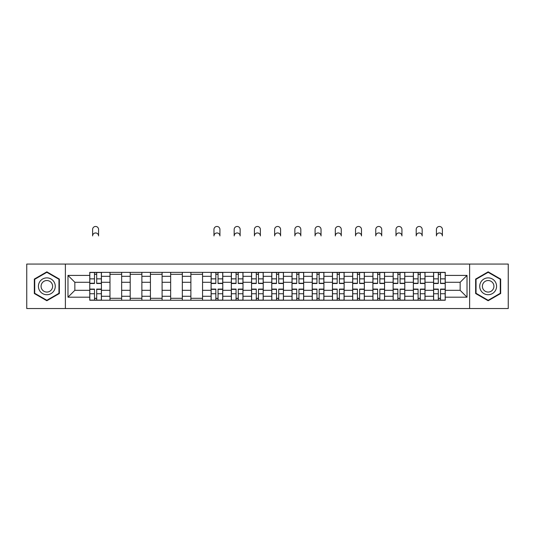 <?xml version="1.0" encoding="UTF-8"?>
<svg xmlns="http://www.w3.org/2000/svg" width="535" height="535" viewBox="0 0 535 535"><rect width="100%" height="100%" fill="white"/><g stroke="black" fill="none" stroke-linecap="round" stroke-linejoin="round"><path stroke-width="0.8" d="M469.616 308.534L508.25 308.534L508.25 264.063L26.75 264.063L26.75 308.534L469.616 308.534L469.616 264.063M109.983 300.235L109.983 276.314L101.423 276.314L101.423 300.235M101.423 276.314L101.423 272.362M109.983 276.314L109.983 272.362M121.652 272.362L121.652 300.235M130.206 300.235L130.206 272.362M141.875 272.362L141.875 300.235M150.429 300.235L150.429 272.362M162.098 272.362L162.098 300.235M170.658 300.235L170.658 272.362M182.321 272.362L182.321 300.235M190.881 300.235L190.881 272.362M202.551 272.362L202.551 300.235M211.104 300.235L211.104 272.362M222.774 272.362L222.774 300.235M231.327 300.235L231.327 272.362M242.997 272.362L242.997 300.235M251.557 300.235L251.557 272.362M263.22 272.362L263.22 300.235M271.78 300.235L271.78 272.362M283.443 272.362L283.443 300.235M292.003 300.235L292.003 272.362M303.673 272.362L303.673 300.235M312.226 300.235L312.226 272.362M323.896 272.362L323.896 300.235M332.449 300.235L332.449 272.362M344.119 272.362L344.119 300.235M352.679 300.235L352.679 272.362M364.342 272.362L364.342 300.235M372.902 300.235L372.902 272.362M384.571 272.362L384.571 300.235M393.125 300.235L393.125 272.362M404.794 272.362L404.794 300.235M413.348 300.235L413.348 272.362M425.017 272.362L425.017 300.235M433.577 300.235L433.577 272.362M433.577 290.318L425.017 290.318M413.348 290.318L404.794 290.318M393.125 290.318L384.571 290.318M372.902 290.318L364.342 290.318M352.679 290.318L344.119 290.318M332.449 290.318L323.896 290.318M312.226 290.318L303.673 290.318M292.003 290.318L283.443 290.318M271.78 290.318L263.22 290.318M251.557 290.318L242.997 290.318M231.327 290.318L222.774 290.318M211.104 290.318L202.551 290.318M190.881 290.318L182.321 290.318M170.658 290.318L162.098 290.318M150.429 290.318L141.875 290.318M130.206 290.318L121.652 290.318M109.983 290.318L101.423 290.318M433.577 282.279L425.017 282.279M413.348 282.279L404.794 282.279M393.125 282.279L384.571 282.279M372.902 282.279L364.342 282.279M352.679 282.279L344.119 282.279M332.449 282.279L323.896 282.279M312.226 282.279L303.673 282.279M292.003 282.279L283.443 282.279M271.78 282.279L263.22 282.279M251.557 282.279L242.997 282.279M231.327 282.279L222.774 282.279M211.104 282.279L202.551 282.279M190.881 282.279L182.321 282.279M170.658 282.279L162.098 282.279M150.429 282.279L141.875 282.279M130.206 282.279L121.652 282.279M109.983 282.279L101.423 282.279M74.846 290.318L89.76 290.318L89.76 282.279L74.846 282.279L74.846 290.318L67.978 297.186L67.978 275.411L89.76 275.411L89.76 282.279M445.24 282.279L445.24 290.318L460.154 290.318L460.154 282.279L445.24 282.279L445.24 272.362L89.76 272.362L89.76 275.411M445.24 275.411L467.022 275.411L467.022 297.186L445.24 297.186L445.24 290.318M89.76 290.318L89.76 300.235L445.24 300.235L445.24 297.186M89.76 297.186L67.978 297.186M65.384 308.534L65.384 264.063M59.358 279.076L46.846 271.854L34.334 279.076L34.334 293.521L46.846 300.744L59.358 293.521L59.358 279.076M500.666 279.076L488.154 271.854L475.642 279.076L475.642 293.521L488.154 300.744L500.666 293.521L500.666 279.076M96.695 298.289L94.488 298.289M94.488 274.308L96.695 274.308M121.652 298.289L109.983 298.289M109.983 274.308L121.652 274.308M141.875 298.289L130.206 298.289M130.206 274.308L141.875 274.308M162.098 298.289L150.429 298.289M150.429 274.308L162.098 274.308M182.321 298.289L170.658 298.289M170.658 274.308L182.321 274.308M202.551 298.289L190.881 298.289M190.881 274.308L202.551 274.308M218.039 298.289L215.839 298.289M215.839 274.308L218.039 274.308M238.262 298.289L236.062 298.289M236.062 274.308L238.262 274.308M258.492 298.289L256.285 298.289M256.285 274.308L258.492 274.308M278.715 298.289L276.508 298.289M276.508 274.308L278.715 274.308M298.938 298.289L296.738 298.289M296.738 274.308L298.938 274.308M319.161 298.289L316.961 298.289M316.961 274.308L319.161 274.308M339.391 298.289L337.184 298.289M337.184 274.308L339.391 274.308M359.614 298.289L357.407 298.289M357.407 274.308L359.614 274.308M379.837 298.289L377.63 298.289M377.63 274.308L379.837 274.308M400.06 298.289L397.859 298.289M397.859 274.308L400.06 274.308M420.289 298.289L418.082 298.289M418.082 274.308L420.289 274.308M440.512 298.289L438.305 298.289M438.305 274.308L440.512 274.308M67.978 275.411L74.846 282.279M460.154 290.318L467.022 297.186M460.154 282.279L467.022 275.411M98.574 235.928A2.983 2.983 0 0 0 95.591 232.952A2.983 2.983 0 0 0 92.608 235.928L92.608 229.448A2.983 2.983 0 0 1 95.591 226.465A2.983 2.983 0 0 1 98.574 229.448L98.574 235.928M96.695 283.51L96.695 272.489L101.362 272.489L101.362 283.51L96.695 283.51M94.488 274.174L96.695 274.174M94.488 272.489L89.82 272.489L89.82 283.51L94.488 283.51L94.488 272.489L96.695 272.489M94.488 289.087L94.488 300.108L89.82 300.108L89.82 289.087L94.488 289.087M96.695 298.423L94.488 298.423M96.695 300.108L101.362 300.108L101.362 289.087L96.695 289.087L96.695 300.108L94.488 300.108M39.55 290.512A8.426 8.426 0 0 0 51.059 293.595A8.426 8.426 0 0 0 54.142 282.085A8.426 8.426 0 0 0 42.633 279.002A8.426 8.426 0 0 0 39.55 290.512M41.85 289.181A5.771 5.771 0 0 0 49.728 291.294A5.771 5.771 0 0 0 51.841 283.416A5.771 5.771 0 0 0 43.964 281.303A5.771 5.771 0 0 0 41.85 289.181M46.846 272.302L58.964 279.297L58.964 293.294L46.846 300.296L34.721 293.294L34.721 279.297L46.846 272.302M480.858 290.512A8.426 8.426 0 0 0 492.367 293.595A8.426 8.426 0 0 0 495.45 282.085A8.426 8.426 0 0 0 483.941 279.002A8.426 8.426 0 0 0 480.858 290.512M483.159 289.181A5.771 5.771 0 0 0 491.036 291.294A5.771 5.771 0 0 0 493.15 283.416A5.771 5.771 0 0 0 485.272 281.303A5.771 5.771 0 0 0 483.159 289.181M488.154 272.302L500.279 279.297L500.279 293.294L488.154 300.296L476.036 293.294L476.036 279.297L488.154 272.302M219.918 235.928A2.983 2.983 0 0 0 216.936 232.952A2.983 2.983 0 0 0 213.96 235.928L213.96 229.448A2.983 2.983 0 0 1 216.936 226.465A2.983 2.983 0 0 1 219.918 229.448L219.918 235.928M218.039 283.51L218.039 272.489L222.707 272.489L222.707 283.51L218.039 283.51M215.839 274.174L218.039 274.174M215.839 272.489L211.171 272.489L211.171 283.51L215.839 283.51L215.839 272.489L218.039 272.489M215.839 289.087L215.839 300.108L211.171 300.108L211.171 289.087L215.839 289.087M218.039 298.423L215.839 298.423M218.039 300.108L222.707 300.108L222.707 289.087L218.039 289.087L218.039 300.108L215.839 300.108M240.148 235.928A2.983 2.983 0 0 0 237.165 232.952A2.983 2.983 0 0 0 234.183 235.928L234.183 229.448A2.983 2.983 0 0 1 237.165 226.465A2.983 2.983 0 0 1 240.148 229.448L240.148 235.928M238.262 283.51L238.262 272.489L242.93 272.489L242.93 283.51L238.262 283.51M236.062 274.174L238.262 274.174M236.062 272.489L231.394 272.489L231.394 283.51L236.062 283.51L236.062 272.489L238.262 272.489M236.062 289.087L236.062 300.108L231.394 300.108L231.394 289.087L236.062 289.087M238.262 298.423L236.062 298.423M238.262 300.108L242.93 300.108L242.93 289.087L238.262 289.087L238.262 300.108L236.062 300.108M260.371 235.928A2.983 2.983 0 0 0 257.388 232.952A2.983 2.983 0 0 0 254.406 235.928L254.406 229.448A2.983 2.983 0 0 1 257.388 226.465A2.983 2.983 0 0 1 260.371 229.448L260.371 235.928M258.492 283.51L258.492 272.489L263.16 272.489L263.16 283.51L258.492 283.51M256.285 274.174L258.492 274.174M256.285 272.489L251.617 272.489L251.617 283.51L256.285 283.51L256.285 272.489L258.492 272.489M280.594 235.928A2.983 2.983 0 0 0 277.611 232.952A2.983 2.983 0 0 0 274.629 235.928L274.629 229.448A2.983 2.983 0 0 1 277.611 226.465A2.983 2.983 0 0 1 280.594 229.448L280.594 235.928M278.715 283.51L278.715 272.489L283.383 272.489L283.383 283.51L278.715 283.51M276.508 274.174L278.715 274.174M276.508 272.489L271.84 272.489L271.84 283.51L276.508 283.51L276.508 272.489L278.715 272.489M300.817 235.928A2.983 2.983 0 0 0 297.834 232.952A2.983 2.983 0 0 0 294.852 235.928L294.852 229.448A2.983 2.983 0 0 1 297.834 226.465A2.983 2.983 0 0 1 300.817 229.448L300.817 235.928M298.938 283.51L298.938 272.489L303.606 272.489L303.606 283.51L298.938 283.51M296.738 274.174L298.938 274.174M296.738 272.489L292.07 272.489L292.07 283.51L296.738 283.51L296.738 272.489L298.938 272.489M321.04 235.928A2.983 2.983 0 0 0 318.064 232.952A2.983 2.983 0 0 0 315.082 235.928L315.082 229.448A2.983 2.983 0 0 1 318.064 226.465A2.983 2.983 0 0 1 321.04 229.448L321.04 235.928M319.161 283.51L319.161 272.489L323.829 272.489L323.829 283.51L319.161 283.51M316.961 274.174L319.161 274.174M316.961 272.489L312.293 272.489L312.293 283.51L316.961 283.51L316.961 272.489L319.161 272.489M341.27 235.928A2.983 2.983 0 0 0 338.287 232.952A2.983 2.983 0 0 0 335.305 235.928L335.305 229.448A2.983 2.983 0 0 1 338.287 226.465A2.983 2.983 0 0 1 341.27 229.448L341.27 235.928M339.391 283.51L339.391 272.489L344.052 272.489L344.052 283.51L339.391 283.51M337.184 274.174L339.391 274.174M337.184 272.489L332.516 272.489L332.516 283.51L337.184 283.51L337.184 272.489L339.391 272.489M361.493 235.928A2.983 2.983 0 0 0 358.51 232.952A2.983 2.983 0 0 0 355.528 235.928L355.528 229.448A2.983 2.983 0 0 1 358.51 226.465A2.983 2.983 0 0 1 361.493 229.448L361.493 235.928M359.614 283.51L359.614 272.489L364.281 272.489L364.281 283.51L359.614 283.51M357.407 274.174L359.614 274.174M357.407 272.489L352.739 272.489L352.739 283.51L357.407 283.51L357.407 272.489L359.614 272.489M381.716 235.928A2.983 2.983 0 0 0 378.733 232.952A2.983 2.983 0 0 0 375.751 235.928L375.751 229.448A2.983 2.983 0 0 1 378.733 226.465A2.983 2.983 0 0 1 381.716 229.448L381.716 235.928M379.837 283.51L379.837 272.489L384.505 272.489L384.505 283.51L379.837 283.51M377.63 274.174L379.837 274.174M377.63 272.489L372.969 272.489L372.969 283.51L377.63 283.51L377.63 272.489L379.837 272.489M401.939 235.928A2.983 2.983 0 0 0 398.963 232.952A2.983 2.983 0 0 0 395.98 235.928L395.98 229.448A2.983 2.983 0 0 1 398.963 226.465A2.983 2.983 0 0 1 401.939 229.448L401.939 235.928M400.06 283.51L400.06 272.489L404.728 272.489L404.728 283.51L400.06 283.51M397.859 274.174L400.06 274.174M397.859 272.489L393.192 272.489L393.192 283.51L397.859 283.51L397.859 272.489L400.06 272.489M422.168 235.928A2.983 2.983 0 0 0 419.186 232.952A2.983 2.983 0 0 0 416.203 235.928L416.203 229.448A2.983 2.983 0 0 1 419.186 226.465A2.983 2.983 0 0 1 422.168 229.448L422.168 235.928M420.289 283.51L420.289 272.489L424.951 272.489L424.951 283.51L420.289 283.51M418.082 274.174L420.289 274.174M418.082 272.489L413.415 272.489L413.415 283.51L418.082 283.51L418.082 272.489L420.289 272.489M256.285 289.087L256.285 300.108L251.617 300.108L251.617 289.087L256.285 289.087M258.492 298.423L256.285 298.423M258.492 300.108L263.16 300.108L263.16 289.087L258.492 289.087L258.492 300.108L256.285 300.108M276.508 289.087L276.508 300.108L271.84 300.108L271.84 289.087L276.508 289.087M278.715 298.423L276.508 298.423M278.715 300.108L283.383 300.108L283.383 289.087L278.715 289.087L278.715 300.108L276.508 300.108M296.738 289.087L296.738 300.108L292.07 300.108L292.07 289.087L296.738 289.087M298.938 298.423L296.738 298.423M298.938 300.108L303.606 300.108L303.606 289.087L298.938 289.087L298.938 300.108L296.738 300.108M316.961 289.087L316.961 300.108L312.293 300.108L312.293 289.087L316.961 289.087M319.161 298.423L316.961 298.423M319.161 300.108L323.829 300.108L323.829 289.087L319.161 289.087L319.161 300.108L316.961 300.108M337.184 289.087L337.184 300.108L332.516 300.108L332.516 289.087L337.184 289.087M339.391 298.423L337.184 298.423M339.391 300.108L344.052 300.108L344.052 289.087L339.391 289.087L339.391 300.108L337.184 300.108M357.407 289.087L357.407 300.108L352.739 300.108L352.739 289.087L357.407 289.087M359.614 298.423L357.407 298.423M359.614 300.108L364.281 300.108L364.281 289.087L359.614 289.087L359.614 300.108L357.407 300.108M377.63 289.087L377.63 300.108L372.969 300.108L372.969 289.087L377.63 289.087M379.837 298.423L377.63 298.423M379.837 300.108L384.505 300.108L384.505 289.087L379.837 289.087L379.837 300.108L377.63 300.108M397.859 289.087L397.859 300.108L393.192 300.108L393.192 289.087L397.859 289.087M400.06 298.423L397.859 298.423M400.06 300.108L404.728 300.108L404.728 289.087L400.06 289.087L400.06 300.108L397.859 300.108M418.082 289.087L418.082 300.108L413.415 300.108L413.415 289.087L418.082 289.087M420.289 298.423L418.082 298.423M420.289 300.108L424.951 300.108L424.951 289.087L420.289 289.087L420.289 300.108L418.082 300.108M442.391 235.928A2.983 2.983 0 0 0 439.409 232.952A2.983 2.983 0 0 0 436.426 235.928L436.426 229.448A2.983 2.983 0 0 1 439.409 226.465A2.983 2.983 0 0 1 442.391 229.448L442.391 235.928M440.512 283.51L440.512 272.489L445.18 272.489L445.18 283.51L440.512 283.51M438.305 274.174L440.512 274.174M438.305 272.489L433.638 272.489L433.638 283.51L438.305 283.51L438.305 272.489L440.512 272.489M438.305 289.087L438.305 300.108L433.638 300.108L433.638 289.087L438.305 289.087M440.512 298.423L438.305 298.423M440.512 300.108L445.18 300.108L445.18 289.087L440.512 289.087L440.512 300.108L438.305 300.108M413.348 276.314L404.794 276.314M393.125 276.314L384.571 276.314M372.902 276.314L364.342 276.314M352.679 276.314L344.119 276.314M332.449 276.314L323.896 276.314M312.226 276.314L303.673 276.314M292.003 276.314L283.443 276.314M271.78 276.314L263.22 276.314M251.557 276.314L242.997 276.314M231.327 276.314L222.774 276.314M211.104 276.314L202.551 276.314M190.881 276.314L182.321 276.314M170.658 276.314L162.098 276.314M150.429 276.314L141.875 276.314M130.206 276.314L121.652 276.314M433.577 276.314L425.017 276.314M413.348 296.283L404.794 296.283M393.125 296.283L384.571 296.283M372.902 296.283L364.342 296.283M352.679 296.283L344.119 296.283M332.449 296.283L323.896 296.283M312.226 296.283L303.673 296.283M292.003 296.283L283.443 296.283M271.78 296.283L263.22 296.283M251.557 296.283L242.997 296.283M231.327 296.283L222.774 296.283M211.104 296.283L202.551 296.283M190.881 296.283L182.321 296.283M170.658 296.283L162.098 296.283M150.429 296.283L141.875 296.283M130.206 296.283L121.652 296.283M109.983 296.283L101.423 296.283M433.577 296.283L425.017 296.283M96.695 283.236L101.362 283.236M96.695 278.862L101.362 278.862M89.82 283.236L94.488 283.236M89.82 278.862L94.488 278.862M94.488 289.361L89.82 289.361M94.488 293.735L89.82 293.735M101.362 289.361L96.695 289.361M101.362 293.735L96.695 293.735M218.039 283.236L222.707 283.236M218.039 278.862L222.707 278.862M211.171 283.236L215.839 283.236M211.171 278.862L215.839 278.862M215.839 289.361L211.171 289.361M215.839 293.735L211.171 293.735M222.707 289.361L218.039 289.361M222.707 293.735L218.039 293.735M238.262 283.236L242.93 283.236M238.262 278.862L242.93 278.862M231.394 283.236L236.062 283.236M231.394 278.862L236.062 278.862M236.062 289.361L231.394 289.361M236.062 293.735L231.394 293.735M242.93 289.361L238.262 289.361M242.93 293.735L238.262 293.735M258.492 283.236L263.16 283.236M258.492 278.862L263.16 278.862M251.617 283.236L256.285 283.236M251.617 278.862L256.285 278.862M278.715 283.236L283.383 283.236M278.715 278.862L283.383 278.862M271.84 283.236L276.508 283.236M271.84 278.862L276.508 278.862M298.938 283.236L303.606 283.236M298.938 278.862L303.606 278.862M292.07 283.236L296.738 283.236M292.07 278.862L296.738 278.862M319.161 283.236L323.829 283.236M319.161 278.862L323.829 278.862M312.293 283.236L316.961 283.236M312.293 278.862L316.961 278.862M339.391 283.236L344.052 283.236M339.391 278.862L344.052 278.862M332.516 283.236L337.184 283.236M332.516 278.862L337.184 278.862M359.614 283.236L364.281 283.236M359.614 278.862L364.281 278.862M352.739 283.236L357.407 283.236M352.739 278.862L357.407 278.862M379.837 283.236L384.505 283.236M379.837 278.862L384.505 278.862M372.969 283.236L377.63 283.236M372.969 278.862L377.63 278.862M400.06 283.236L404.728 283.236M400.06 278.862L404.728 278.862M393.192 283.236L397.859 283.236M393.192 278.862L397.859 278.862M420.289 283.236L424.951 283.236M420.289 278.862L424.951 278.862M413.415 283.236L418.082 283.236M413.415 278.862L418.082 278.862M256.285 289.361L251.617 289.361M256.285 293.735L251.617 293.735M263.16 289.361L258.492 289.361M263.16 293.735L258.492 293.735M276.508 289.361L271.84 289.361M276.508 293.735L271.84 293.735M283.383 289.361L278.715 289.361M283.383 293.735L278.715 293.735M296.738 289.361L292.07 289.361M296.738 293.735L292.07 293.735M303.606 289.361L298.938 289.361M303.606 293.735L298.938 293.735M316.961 289.361L312.293 289.361M316.961 293.735L312.293 293.735M323.829 289.361L319.161 289.361M323.829 293.735L319.161 293.735M337.184 289.361L332.516 289.361M337.184 293.735L332.516 293.735M344.052 289.361L339.391 289.361M344.052 293.735L339.391 293.735M357.407 289.361L352.739 289.361M357.407 293.735L352.739 293.735M364.281 289.361L359.614 289.361M364.281 293.735L359.614 293.735M377.63 289.361L372.969 289.361M377.63 293.735L372.969 293.735M384.505 289.361L379.837 289.361M384.505 293.735L379.837 293.735M397.859 289.361L393.192 289.361M397.859 293.735L393.192 293.735M404.728 289.361L400.06 289.361M404.728 293.735L400.06 293.735M418.082 289.361L413.415 289.361M418.082 293.735L413.415 293.735M424.951 289.361L420.289 289.361M424.951 293.735L420.289 293.735M440.512 283.236L445.18 283.236M440.512 278.862L445.18 278.862M433.638 283.236L438.305 283.236M433.638 278.862L438.305 278.862M438.305 289.361L433.638 289.361M438.305 293.735L433.638 293.735M445.18 289.361L440.512 289.361M445.18 293.735L440.512 293.735"/></g></svg>
